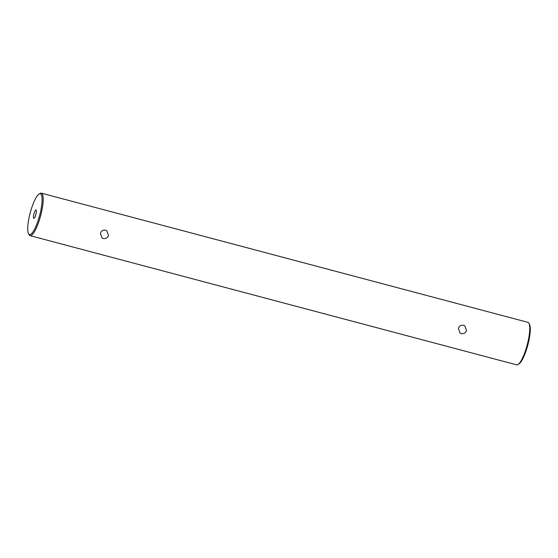 <?xml version="1.0" encoding="UTF-8"?>
<svg xmlns="http://www.w3.org/2000/svg" width="558" height="558" viewBox="0 0 558 558"><rect width="100%" height="100%" fill="white"/><g stroke="black" fill="none" stroke-linecap="round" stroke-linejoin="round"><path stroke-width="0.84" d="M35.789 214.767A4.325 1.004 -75.1 0 0 36.019 210.01A4.325 1.004 -75.1 0 0 34.024 213.609A4.325 1.004 -75.1 0 0 33.794 218.373A4.325 1.004 -75.1 0 0 35.789 214.767M461.201 333.565C463.775 333.998 465.553 332.993 466.544 330.552L464.772 325.809L463.565 325.265C461.054 324.875 459.339 325.914 458.404 328.397L460.015 333.035L461.201 333.565M103.202 238.51C105.769 238.943 107.548 237.938 108.538 235.497L106.773 230.754L105.567 230.21C103.056 229.819 101.333 230.859 100.398 233.342L102.009 237.98L103.202 238.51M30.613 211.356A21.113 4.889 -75.1 0 0 28.521 233.711A21.113 4.889 -75.1 0 0 39.2 217.02A21.113 4.889 -75.1 0 0 39.046 194.072A21.113 4.889 -75.1 0 0 30.613 211.356M39.046 194.072L40.03 193.459A21.978 5.092 104.9 0 1 41.362 193.159A21.978 5.092 104.9 0 1 40.19 217.355A21.978 5.092 104.9 0 1 30.083 235.65A21.978 5.092 104.9 0 1 29.072 234.73L28.521 233.711M528.928 323.27L529.479 324.289A21.113 4.889 104.9 0 1 527.387 346.644A21.113 4.889 104.9 0 1 518.954 363.928L517.97 364.541A21.978 5.092 -75.1 0 0 526.752 346.539A21.978 5.092 -75.1 0 0 528.928 323.27A21.978 5.092 -75.1 0 0 527.917 322.35L41.362 193.159M30.083 235.65L516.638 364.841A21.978 5.092 -75.1 0 0 517.97 364.541"/></g></svg>
